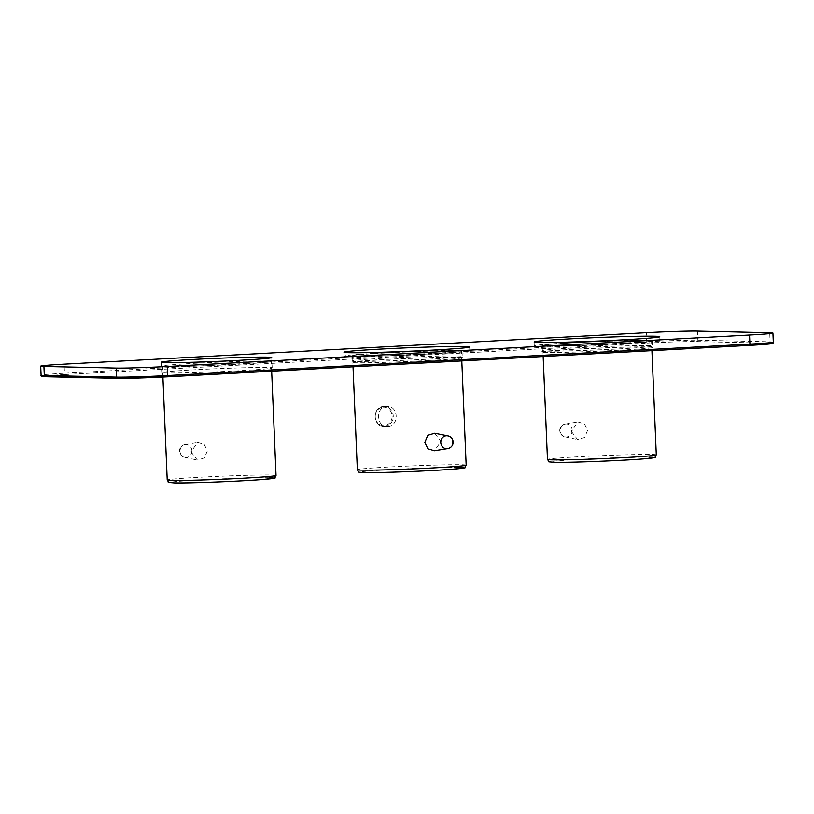 <?xml version="1.0" encoding="UTF-8"?>
<svg xmlns="http://www.w3.org/2000/svg" width="814" height="814" viewBox="0 0 814 814"><rect width="100%" height="100%" fill="white"/><g stroke="black" fill="none" stroke-linecap="round" stroke-linejoin="round"><path stroke-width="0.61" stroke-dasharray="4.07 3.05" d="M239.041 370.726A55.108 1.536 177.6 0 1 162.057 372.537A55.108 1.536 177.6 0 1 195.187 369.739A55.108 1.536 177.6 0 1 272.171 367.918A55.108 1.536 177.6 0 1 239.041 370.726M385.053 352.991A55.108 1.536 -2.4 0 0 351.913 355.789A55.108 1.536 -2.4 0 0 428.897 353.978A55.108 1.536 -2.4 0 0 462.026 351.18A55.108 1.536 -2.4 0 0 385.053 352.991M575.172 342.714A55.108 1.536 -2.4 0 0 542.043 345.523A55.108 1.536 -2.4 0 0 619.027 343.701A55.108 1.536 -2.4 0 0 652.156 340.903A55.108 1.536 -2.4 0 0 575.172 342.714M431.99 354.049A62.882 1.76 177.6 0 1 344.139 356.115A62.882 1.76 177.6 0 1 381.949 352.92A62.882 1.76 177.6 0 1 469.8 350.854A62.882 1.76 177.6 0 1 431.99 354.049M622.12 343.773A62.882 1.76 177.6 0 1 534.269 345.848A62.882 1.76 177.6 0 1 572.079 342.643A62.882 1.76 177.6 0 1 659.93 340.578A62.882 1.76 177.6 0 1 622.12 343.773M387.484 426.465C399.633 426.455 398.748 405.28 386.65 406.522C375.346 406.552 376.2 427.716 387.484 426.465L383.974 426.424A9.982 9.086 91.1 0 0 384.584 426.414A9.982 9.086 91.1 0 0 393.254 416.28A9.982 9.086 91.1 0 0 384.361 406.461A9.982 9.086 91.1 0 0 383.75 406.471A9.982 9.086 91.1 0 0 375.081 416.595A9.982 9.086 91.1 0 0 383.974 426.424C372.476 426.801 372.242 406.491 383.73 406.471L386.65 406.522M447.212 448.697L447.497 448.656A6.481 5.902 91.1 0 0 452.553 441.921A6.481 5.902 91.1 0 0 447.741 435.866L447.466 435.805M434.696 433.241L441.046 441.534L434.371 450.773M456.481 350.783A54.457 1.516 177.6 0 1 461.385 351.2A54.457 1.516 177.6 0 1 418.549 354.487A54.457 1.516 177.6 0 1 357.468 356.186A54.457 1.516 177.6 0 1 352.564 355.759A54.457 1.516 177.6 0 1 395.401 352.482A54.457 1.516 177.6 0 1 456.481 350.783M572.171 430.168A6.481 5.952 -88.7 0 1 566.503 436.965A6.481 5.952 -88.7 0 1 566.086 436.965A6.481 5.952 -88.7 0 1 565.069 436.853A6.481 5.952 -88.7 0 1 560.286 430.81A6.481 5.952 -88.7 0 1 565.354 424.084A6.481 5.952 -88.7 0 1 565.954 424.013A6.481 5.952 -88.7 0 1 566.371 424.002A6.481 5.952 -88.7 0 1 572.171 430.168M571.225 431.227L577.553 439.499L584.574 437.505L587.616 430.341L584.462 423.891L577.93 421.998L571.225 431.227M547.191 345.909A54.457 1.516 177.6 0 1 542.694 345.492A54.457 1.516 177.6 0 1 586.009 342.185A54.457 1.516 177.6 0 1 647.008 340.517A54.457 1.516 177.6 0 1 651.515 340.934A54.457 1.516 177.6 0 1 608.2 344.241A54.457 1.516 177.6 0 1 547.191 345.909M191.911 450.712A6.481 5.952 -88.7 0 1 186.243 457.509A6.481 5.952 -88.7 0 1 185.826 457.509A6.481 5.952 -88.7 0 1 184.809 457.397A6.481 5.952 -88.7 0 1 180.026 451.353A6.481 5.952 -88.7 0 1 185.104 444.627A6.481 5.952 -88.7 0 1 185.704 444.556A6.481 5.952 -88.7 0 1 186.121 444.546A6.481 5.952 -88.7 0 1 191.911 450.712M190.964 451.77L197.293 460.042L204.314 458.038L207.356 450.885L204.202 444.434L197.68 442.541L190.964 451.77M166.931 366.453A54.457 1.516 177.6 0 1 162.434 366.035A54.457 1.516 177.6 0 1 205.749 362.729A54.457 1.516 177.6 0 1 266.748 361.06A54.457 1.516 177.6 0 1 271.255 361.477A54.457 1.516 177.6 0 1 227.94 364.784A54.457 1.516 177.6 0 1 166.931 366.453M385.266 358.17A55.108 1.536 177.6 0 1 462.25 356.359A55.108 1.536 177.6 0 1 429.11 359.157A55.108 1.536 177.6 0 1 352.136 360.968A55.108 1.536 177.6 0 1 385.266 358.17M429.68 360.46A56.4 1.577 -2.4 0 0 458.933 357.163A56.4 1.577 -2.4 0 0 384.808 359.452A56.4 1.577 -2.4 0 0 355.555 362.749A56.4 1.577 -2.4 0 0 429.68 360.46M575.396 347.893A55.108 1.536 177.6 0 1 652.38 346.082A55.108 1.536 177.6 0 1 619.24 348.891A55.108 1.536 177.6 0 1 542.266 350.702A55.108 1.536 177.6 0 1 575.396 347.893M619.81 350.193A56.4 1.577 -2.4 0 0 649.063 346.896A56.4 1.577 -2.4 0 0 574.928 349.175A56.4 1.577 -2.4 0 0 545.685 352.482A56.4 1.577 -2.4 0 0 619.81 350.193M773.3 342.124A38.899 1.089 -2.4 0 0 770.085 341.819L697.863 340.191A38.899 1.089 -2.4 0 0 646.733 341.768L64.469 373.229L64.092 364.163M45.533 376.729A37.597 1.048 177.6 0 1 65.039 374.532A1.292 0.519 -93.1 0 1 64.469 373.229A38.899 1.089 -2.4 0 0 41.076 375.203M65.039 374.532L647.303 343.081A1.292 0.519 -93.1 0 1 646.733 341.768L646.357 332.702M647.303 343.081A37.597 1.048 177.6 0 1 696.733 341.554A1.292 1.19 -88.7 0 0 697.863 340.191L697.486 331.125M696.733 341.554L768.955 343.182A1.292 1.19 91.3 0 0 770.085 341.819L769.708 332.763M383.302 407.173A9.269 8.435 -88.9 0 1 392.114 415.964A9.269 8.435 -88.9 0 1 384.076 425.691A9.269 8.435 -88.9 0 1 375.254 416.89A9.269 8.435 -88.9 0 1 383.302 407.173M466.157 465.16A54.457 1.516 -2.4 0 0 461.253 464.733A54.457 1.516 -2.4 0 0 400.173 466.432A54.457 1.516 -2.4 0 0 357.336 469.719M364.703 472.608A51.862 1.445 177.6 0 1 390.364 469.607A51.862 1.445 177.6 0 1 459.004 467.45M656.288 454.884A54.457 1.516 -2.4 0 0 651.79 454.466A54.457 1.516 -2.4 0 0 590.781 456.145A54.457 1.516 -2.4 0 0 547.466 459.452M554.456 462.321A51.862 1.445 177.6 0 1 581.349 459.289A51.862 1.445 177.6 0 1 649.521 457.193M276.027 475.427A54.457 1.516 -2.4 0 0 271.53 475.01A54.457 1.516 -2.4 0 0 210.521 476.689A54.457 1.516 -2.4 0 0 167.216 479.985M174.196 482.865A51.862 1.445 177.6 0 1 201.089 479.833A51.862 1.445 177.6 0 1 269.261 477.737M161.62 362.179L162.057 372.537M462.026 351.18L462.25 356.359L462.983 357.427L434.462 357.438L384.819 359.452L351.485 362.098L352.136 360.968L351.913 355.789M652.156 340.903L652.38 346.082L653.113 347.151L624.592 347.171L574.949 349.175L541.615 351.821L542.266 350.702L542.043 345.523M343.976 352.228L344.139 356.115M534.106 341.961L534.269 345.848M659.767 336.691L659.93 340.578M469.637 346.968L469.8 350.854M271.734 357.56L272.171 367.918M461.792 360.917L461.385 351.2M353.022 366.799L352.564 355.759M566.371 424.002A6.481 6.481 0 0 0 559.747 430.759A6.481 6.481 0 0 0 566.086 436.965M565.069 436.853L577.553 439.499M543.152 356.522L542.694 345.492M651.922 350.651L651.515 340.934M565.354 424.084L577.93 421.998M186.121 444.546A6.481 6.481 0 0 0 179.497 451.302A6.481 6.481 0 0 0 185.826 457.509M184.809 457.397L197.293 460.042M162.902 377.065L162.434 366.035M271.662 371.194L271.255 361.477M185.104 444.627L197.68 442.541"/><path stroke-width="1.22" d="M238.604 360.368A55.108 1.536 177.6 0 1 161.62 362.179A55.108 1.536 177.6 0 1 194.76 359.371A55.108 1.536 177.6 0 1 271.734 357.56A55.108 1.536 177.6 0 1 238.604 360.368M381.786 349.033A62.882 1.76 -2.4 0 0 343.976 352.228A62.882 1.76 -2.4 0 0 431.827 350.162A62.882 1.76 -2.4 0 0 469.637 346.968A62.882 1.76 -2.4 0 0 381.786 349.033M571.916 338.766A62.882 1.76 -2.4 0 0 534.106 341.961A62.882 1.76 -2.4 0 0 621.957 339.896A62.882 1.76 -2.4 0 0 659.767 336.691A62.882 1.76 -2.4 0 0 571.916 338.766M43.915 366.442A38.899 1.089 177.6 0 1 40.7 366.137A38.899 1.089 177.6 0 1 64.092 364.163L646.357 332.702A38.899 1.089 177.6 0 1 697.486 331.125L769.708 332.763A38.899 1.089 177.6 0 1 772.924 333.058A38.899 1.089 177.6 0 1 749.531 335.032L167.267 366.493A38.899 1.089 177.6 0 1 116.137 368.07L43.915 366.442L44.292 375.498L116.514 377.126L116.137 368.07M447.741 435.866A6.481 5.902 91.1 0 0 446.784 435.755A6.481 5.902 91.1 0 0 446.387 435.765A6.481 5.902 91.1 0 0 440.771 442.562A6.481 5.902 91.1 0 0 446.54 448.728A6.481 5.902 91.1 0 0 446.937 448.718A6.481 5.902 91.1 0 0 447.497 448.656M447.212 448.697L434.371 450.773L427.91 448.85L424.796 442.419L427.788 435.287L434.696 433.241L447.466 435.805M768.955 343.182A37.597 1.048 177.6 0 1 749.48 345.38L167.196 376.841A1.292 0.519 -93.1 0 0 167.196 376.841A37.597 1.048 177.6 0 1 117.755 378.357A1.292 1.19 -88.7 0 1 117.674 378.368L45.452 376.729C42.053 376.882 40.588 376.373 41.076 375.203A38.899 1.089 -2.4 0 0 44.292 375.498A1.292 1.19 91.3 0 0 45.533 376.729L117.592 378.357M167.267 366.493L167.643 375.549A1.292 0.519 -93.1 0 1 167.196 376.841L117.674 378.368A1.292 1.19 -88.7 0 1 116.514 377.126A38.899 1.089 -2.4 0 0 167.643 375.549L749.908 344.098L749.531 335.032M167.216 376.831L749.45 345.38A1.292 0.519 -93.1 0 0 749.47 345.38A1.292 0.519 -93.1 0 0 749.908 344.098A38.899 1.089 -2.4 0 0 773.3 342.124L772.924 333.058M362.24 470.146A54.457 1.516 -2.4 0 0 423.331 468.437A54.457 1.516 -2.4 0 0 466.157 465.16C462.24 468.864 472.232 466.931 452.523 469.23C430.565 470.991 378.642 472.995 364.55 472.608C356.349 471.978 359.371 472.771 357.336 469.719A54.457 1.516 -2.4 0 0 362.24 470.146M459.004 467.45A51.862 1.445 177.6 0 1 433.353 470.451A51.862 1.445 177.6 0 1 364.703 472.608M656.288 454.884C652.37 458.587 662.352 456.654 642.653 458.954C620.482 460.734 567.887 462.749 554.283 462.332C545.461 461.457 550.04 462.596 547.466 459.452A54.457 1.516 -2.4 0 0 551.973 459.859A54.457 1.516 -2.4 0 0 612.973 458.19A54.457 1.516 -2.4 0 0 656.288 454.884L651.922 350.651M649.521 457.193A51.862 1.445 177.6 0 1 622.618 460.225A51.862 1.445 177.6 0 1 554.456 462.321M276.027 475.427C272.11 479.131 282.102 477.197 262.393 479.497C240.222 481.278 187.627 483.292 174.033 482.875C165.201 482 169.78 483.14 167.216 479.985A54.457 1.516 -2.4 0 0 171.713 480.402A54.457 1.516 -2.4 0 0 232.712 478.734A54.457 1.516 -2.4 0 0 276.027 475.427L271.662 371.194M269.261 477.737A51.862 1.445 177.6 0 1 242.369 480.769A51.862 1.445 177.6 0 1 174.196 482.865M41.076 375.203L40.7 366.137M773.3 342.124C773.595 343.182 772.588 343.762 770.309 343.864L749.47 345.38M446.54 448.728A6.481 6.481 0 0 0 453.144 441.971A6.481 6.481 0 0 0 446.784 435.755M466.157 465.16L461.792 360.917M357.336 469.719L353.022 366.799M547.466 459.452L543.152 356.522M167.216 479.985L162.902 377.065"/></g></svg>
